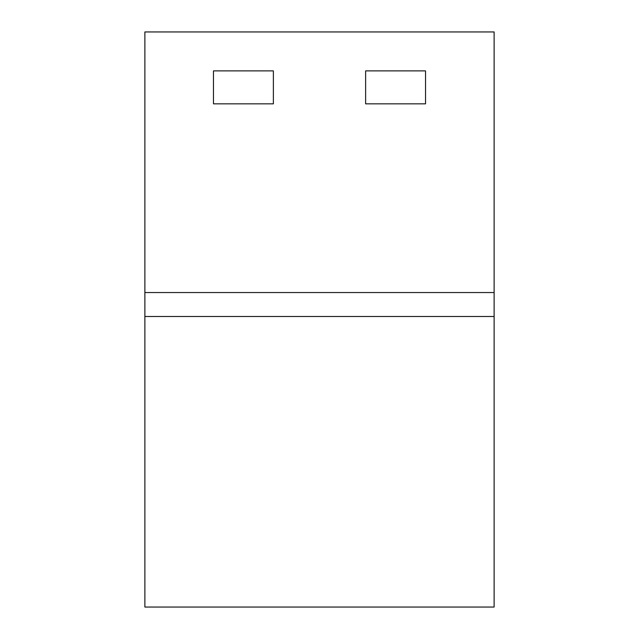 <?xml version="1.0" encoding="UTF-8"?>
<svg xmlns="http://www.w3.org/2000/svg" width="639" height="639" viewBox="0 0 639 639"><rect width="100%" height="100%" fill="white"/><g stroke="black" fill="none" stroke-linecap="round" stroke-linejoin="round"><path stroke-width="0.96" d="M494.123 31.95L144.877 31.95L144.877 607.05L494.123 607.05L494.123 31.95M494.123 316.505L144.877 316.505M494.123 292.542L144.877 292.542M425.534 103.837L365.628 103.837L365.628 70.889L425.534 70.889L425.534 103.837L425.534 70.889L365.628 70.889L365.628 103.837L425.534 103.837M273.372 103.837L213.466 103.837L213.466 70.889L273.372 70.889L273.372 103.837L273.372 70.889L213.466 70.889L213.466 103.837L273.372 103.837"/></g></svg>
